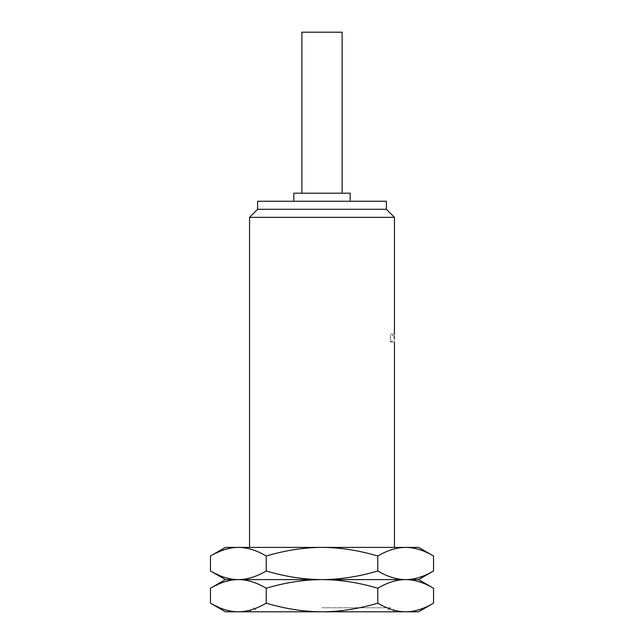 <?xml version="1.0" encoding="UTF-8"?>
<svg xmlns="http://www.w3.org/2000/svg" width="644" height="644" viewBox="0 0 644 644"><rect width="100%" height="100%" fill="white"/><g stroke="black" fill="none" stroke-linecap="round" stroke-linejoin="round"><path stroke-width="0.48" stroke-dasharray="3.22 2.42" d="M322 611.8L394.45 611.8L322 611.8C340.113 611.72 358.7 608.846 377.77 603.17C387.406 608.878 396.704 611.752 405.656 611.8L238.344 611.8C247.296 611.752 256.594 608.878 266.23 603.17C285.356 608.854 303.952 611.728 322 611.8M322 607.775L390.425 607.775L322 607.775M225.4 611.8L236.34 611.752M418.6 611.8L409.351 611.639M210.459 603.17L223.388 609.192L234.311 611.607M225.4 579.6L238.344 579.6C247.296 579.552 256.594 576.678 266.23 570.97C285.356 576.654 303.952 579.528 322 579.6C340.113 579.519 358.7 576.646 377.77 570.97C387.406 576.678 396.704 579.552 405.656 579.6L409.351 579.761M210.459 588.23L223.388 582.208L234.311 579.793M236.34 579.648L418.6 579.6M210.459 570.97L223.388 576.992L234.311 579.407M236.34 579.552L238.344 579.6C247.296 579.648 256.594 582.522 266.23 588.23C285.356 582.546 303.952 579.672 322 579.6C340.113 579.681 358.7 582.554 377.77 588.23C387.406 582.522 396.704 579.648 405.656 579.6L409.351 579.439M210.459 556.03L223.388 550.008L234.311 547.593M236.34 547.448L238.344 547.4C247.296 547.448 256.594 550.322 266.23 556.03L266.23 570.97M266.23 556.03C285.356 550.346 303.952 547.472 322 547.4C340.113 547.481 358.7 550.354 377.77 556.03L377.77 570.97M377.77 588.23L377.77 603.17M266.23 588.23L266.23 603.17M409.737 611.599L414.309 610.914M414.607 610.85L419.236 609.635M421.804 608.765L423.969 607.928M424.67 607.638L433.541 603.17M409.737 579.801L414.309 580.486M414.607 580.55L419.236 581.765M421.804 582.635L423.969 583.472M424.67 583.762L433.541 588.23M409.737 579.399L414.309 578.715M414.607 578.65L419.236 577.435M421.804 576.565L423.969 575.728M424.67 575.438L433.541 570.97M377.77 556.03C387.406 550.322 396.704 547.448 405.656 547.4L409.351 547.561M409.737 547.601L414.309 548.286M414.607 548.35L419.236 549.565M421.804 550.435L423.969 551.272M424.67 551.562L433.541 556.03M225.4 547.4L418.6 547.4M249.55 217.35L394.45 217.35M394.337 338.1C394.458 332.924 394.458 332.924 394.337 338.1L394.37 340.362M394.378 340.402L394.394 340.853M394.434 341.747L390.425 342.125L390.425 338.1L390.425 342.125L394.345 339.018M390.425 338.1L390.425 334.075L390.425 338.1M386.4 209.3L257.6 209.3M257.6 201.25L386.4 201.25M293.825 193.2L350.175 193.2M301.875 32.2L342.125 32.2M394.45 611.8L390.425 607.775L386.4 611.8M249.55 611.8L253.575 607.775L257.6 611.8M394.345 337.182L393.983 336.216L390.425 334.075L394.45 334.075"/><path stroke-width="0.97" d="M238.344 611.8L225.4 611.8L210.459 603.17C220.087 608.878 229.385 611.752 238.344 611.8L418.6 611.8L433.541 603.17C423.913 608.878 414.615 611.752 405.656 611.8C396.704 611.752 387.406 608.878 377.77 603.17C358.644 608.854 340.048 611.728 322 611.8C303.888 611.72 285.3 608.846 266.23 603.17C256.594 608.878 247.296 611.752 238.344 611.8M234.311 611.607L236.34 611.752M433.541 603.17L433.541 588.23L418.6 579.6L322 579.6C303.888 579.681 285.3 582.554 266.23 588.23C256.594 582.522 247.296 579.648 238.344 579.6C229.385 579.648 220.087 582.522 210.459 588.23L210.459 603.17M266.23 588.23L266.23 603.17M433.541 588.23C423.913 582.522 414.615 579.648 405.656 579.6C396.704 579.648 387.406 582.522 377.77 588.23C358.644 582.546 340.048 579.672 322 579.6L225.4 579.6L210.459 588.23M234.311 579.793L236.34 579.648M433.541 556.03L418.6 547.4L405.656 547.4C396.704 547.448 387.406 550.322 377.77 556.03C358.644 550.346 340.048 547.472 322 547.4L405.656 547.4C414.615 547.448 423.913 550.322 433.541 556.03L433.541 570.97C423.913 576.678 414.615 579.552 405.656 579.6C396.704 579.552 387.406 576.678 377.77 570.97C358.644 576.654 340.048 579.528 322 579.6C303.888 579.519 285.3 576.646 266.23 570.97C256.594 576.678 247.296 579.552 238.344 579.6C229.385 579.552 220.087 576.678 210.459 570.97L210.459 556.03L225.4 547.4L238.344 547.4C229.385 547.448 220.087 550.322 210.459 556.03M234.311 579.407L236.34 579.552M266.23 556.03C256.594 550.322 247.296 547.448 238.344 547.4L322 547.4C303.888 547.481 285.3 550.354 266.23 556.03L266.23 570.97M234.311 547.593L236.34 547.448M419.236 609.635L421.804 608.765M423.969 607.928L424.67 607.638M419.236 581.765L421.804 582.635M423.969 583.472L424.67 583.762M419.236 577.435L421.804 576.565M423.969 575.728L424.67 575.438M377.77 588.23L377.77 603.17M419.236 549.565L421.804 550.435M423.969 551.272L424.67 551.562M377.77 556.03L377.77 570.97M394.45 334.075L394.45 217.35L249.55 217.35L249.55 547.4M394.337 338.1C394.458 343.276 394.458 343.276 394.337 338.1C394.458 332.924 394.458 332.924 394.337 338.1M257.6 209.3L386.4 209.3L386.4 201.25L257.6 201.25L257.6 209.3L249.55 217.35M350.175 201.25L350.175 193.2L293.825 193.2L293.825 201.25M342.125 193.2L342.125 32.2L301.875 32.2L301.875 193.2M225.4 579.6L210.459 570.97M418.6 579.6L433.541 570.97M394.45 547.4L394.45 342.125M394.345 339.018L394.345 337.182M394.45 217.35L386.4 209.3"/></g></svg>
